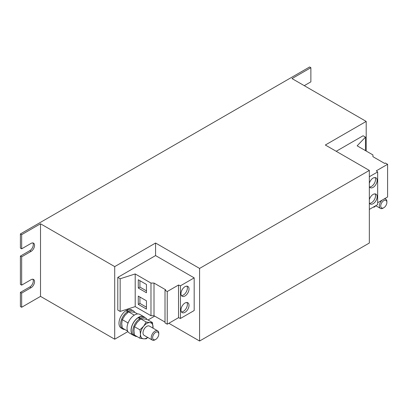 <?xml version="1.0" encoding="UTF-8"?>
<svg xmlns="http://www.w3.org/2000/svg" width="408" height="408" viewBox="0 0 408 408"><rect width="100%" height="100%" fill="white"/><g stroke="black" fill="none" stroke-linecap="round" stroke-linejoin="round"><path stroke-width="0.61" d="M369.337 202.858A5.692 3.284 120 0 0 370.265 203.99A5.692 3.284 120 0 0 374.651 202.465A5.692 3.284 120 0 0 377.135 196.743A5.692 3.284 120 0 0 375.957 194.137A5.692 3.284 120 0 0 369.337 199.624M369.566 203.311A5.692 3.284 120 0 0 375.503 195.794A5.692 3.284 120 0 0 375.018 193.871M369.337 186.522A5.692 3.284 120 0 0 370.265 187.654A5.692 3.284 120 0 0 374.651 186.135A5.692 3.284 120 0 0 377.135 180.407A5.692 3.284 120 0 0 375.957 177.801A5.692 3.284 120 0 0 369.337 183.289M369.566 186.976A5.692 3.284 120 0 0 375.503 179.464A5.692 3.284 120 0 0 375.018 177.536M189.021 305.347A5.692 3.284 120 0 0 187.843 302.741A5.692 3.284 120 0 0 183.457 304.266A5.692 3.284 120 0 0 180.974 309.993A5.692 3.284 120 0 0 182.152 312.599A5.692 3.284 120 0 0 186.538 311.075A5.692 3.284 120 0 0 189.021 305.347M181.458 311.916A5.692 3.284 120 0 0 187.389 304.404A5.692 3.284 120 0 0 186.905 302.476M189.021 289.012A5.692 3.284 120 0 0 187.843 286.406A5.692 3.284 120 0 0 183.457 287.931A5.692 3.284 120 0 0 180.974 293.658A5.692 3.284 120 0 0 182.152 296.264A5.692 3.284 120 0 0 186.538 294.739A5.692 3.284 120 0 0 189.021 289.012M181.458 295.581A5.692 3.284 120 0 0 187.389 288.068A5.692 3.284 120 0 0 186.905 286.141M155.703 339.425L155.004 339.828A5.335 3.08 -60 0 1 152.337 340.094A5.335 3.08 -60 0 1 152.255 340.043A5.335 3.08 -60 0 1 152.378 333.861A5.335 3.08 -60 0 1 157.672 330.852A5.335 3.08 -60 0 1 157.748 330.898A5.335 3.08 -60 0 1 158.773 333.295L158.773 334.096A4.35 2.509 -60 0 1 155.703 339.425A4.35 2.509 -60 0 1 153.459 339.599A4.35 2.509 -60 0 1 153.592 334.504A4.35 2.509 -60 0 1 157.942 332.148A4.35 2.509 -60 0 1 158.773 334.096M144.187 335.386A5.335 3.08 -60 0 1 144.106 335.34A5.335 3.08 -60 0 1 144.024 335.289A5.335 3.08 -60 0 1 144.146 329.108A5.335 3.08 -60 0 1 149.44 326.099A5.335 3.08 -60 0 1 149.522 326.15M144.815 317.475A10.669 6.161 120 0 0 143.932 316.761A10.669 6.161 120 0 0 138.598 317.286A10.669 6.161 120 0 0 131.631 326.691A10.669 6.161 120 0 0 133.263 335.238A10.669 6.161 120 0 0 134.324 335.646M143.932 316.761L139.908 314.435A10.669 6.161 120 0 0 134.574 314.966A10.669 6.161 120 0 0 127.607 324.37A10.669 6.161 120 0 0 129.239 332.918L133.263 335.238M383.8 207.733A4.35 2.509 -60 0 1 381.562 207.907A4.35 2.509 -60 0 1 381.694 202.812A4.35 2.509 -60 0 1 386.039 200.456A4.35 2.509 -60 0 1 386.876 202.409A4.35 2.509 -60 0 1 383.8 207.733L383.102 208.136A5.335 3.08 -60 0 1 380.435 208.401A5.335 3.08 -60 0 1 380.358 208.35A5.335 3.08 -60 0 1 382.118 200.144M384.091 199.007A5.335 3.08 -60 0 1 385.769 199.16A5.335 3.08 -60 0 1 385.851 199.206A5.335 3.08 -60 0 1 386.876 201.603L386.876 202.409M165.016 322.085L154.005 315.726L150.986 315.726L135.206 306.617L120.156 311.431L117.79 310.065L117.79 277.394L155.576 255.581L155.576 243.02L199.583 268.428L369.337 170.422L325.329 145.013L366.195 121.421L292.006 78.586L310.87 67.697L309.611 66.973L20.4 233.947L21.66 234.671L40.52 223.783L114.709 266.613L155.576 243.02M21.66 307.27L21.66 293.112L20.4 292.388L20.4 306.546L21.66 307.27L40.52 296.381L114.709 339.211L114.709 266.613M114.709 339.211L127.903 331.597M148.012 319.984L154.693 316.129M126.812 311.115L126.812 310.167A10.491 6.059 120 0 1 131.646 309.871L133.283 310.814A10.491 6.059 120 0 0 128.444 311.115L126.812 310.167M122.793 328.991A10.491 6.059 120 0 1 121.105 320.846A10.491 6.059 120 0 1 127.627 311.585L125.996 310.641A10.491 6.059 120 0 0 119.473 319.903A10.491 6.059 120 0 0 121.156 328.047L122.793 328.991A10.491 6.059 120 0 0 124.792 329.48M369.337 176.74L377.665 171.931L376.319 170.825L387.6 164.307L385.371 163.022L384.652 163.44L372.922 156.667L372.922 154.923L357.143 145.814L365.481 137.124L363.115 135.757L336.207 151.291M366.195 151.042L366.195 121.421M304.266 85.665L310.87 81.855L310.87 67.697M21.66 256.816L20.4 256.086L20.4 284.401L21.66 285.126L21.66 256.816L31.09 251.369A4.891 2.825 120 0 0 34.282 247.059A4.891 2.825 120 0 0 33.532 243.143A4.891 2.825 120 0 0 31.09 243.382L21.66 248.829L21.66 234.671M168.841 323.279L199.583 341.027L369.337 243.02L369.337 170.422M199.583 341.027L199.583 268.428M155.576 255.581L194.177 277.868L194.177 310.539L180.448 318.464L180.448 285.794L178.52 285.019L167.239 291.531L165.016 290.246L165.735 289.833L154.005 283.06L150.986 283.06L135.206 273.947L120.156 278.761L117.79 277.394M40.52 296.381L40.52 223.783M21.66 293.112L31.09 287.671A4.891 2.825 120 0 0 34.282 283.361A4.891 2.825 120 0 0 33.532 279.439A4.891 2.825 120 0 0 31.09 279.684L21.66 285.126M20.4 233.947L20.4 248.105L21.66 248.829M20.4 292.388L29.83 286.941A4.891 2.825 120 0 0 32.829 283.213A4.891 2.825 120 0 0 32.824 279.22M20.4 256.086L29.83 250.645A4.891 2.825 120 0 0 32.829 246.916A4.891 2.825 120 0 0 32.824 242.923M365.481 137.124L365.481 150.629M369.337 209.411L377.665 204.602L377.665 171.931M377.665 202.715L387.6 196.977L387.6 164.307M180.448 318.464L178.52 317.689L167.239 324.202L165.016 322.917L165.016 290.246M154.005 315.726L154.005 283.06M150.986 315.726L150.986 283.06M138.286 296.091L138.286 304.368L146.457 309.085L146.457 300.808L138.286 296.091M138.286 279.755L138.286 288.033L146.457 292.75L146.457 284.473L138.286 279.755M135.206 306.617L135.206 273.947M120.156 311.431L120.156 278.761M194.177 277.868L180.448 285.794M178.52 317.689L178.52 285.019M167.239 324.202L167.239 291.531M375.875 205.765L374.309 207.085L373.192 207.182M380.435 208.401L375.763 205.703A8.889 5.136 -60 0 1 373.983 206.729M127.877 323.529L127.724 322.789L122.313 319.663L121.747 323.534L122.313 328.047L127.648 331.128M133.773 315.481L134.013 314.971L128.596 311.845L131.182 311.799L134.885 312.406L137.567 313.951M122.313 319.663L124.894 315.43L128.596 311.845M147.773 337.457L146.212 338.778L143.631 338.824L139.924 338.217L134.507 335.09L133.946 330.572L134.507 326.706L139.924 329.832L140.485 334.351L139.924 338.217M139.924 329.832L143.631 326.247L146.212 322.014L149.915 322.616L152.5 322.575L153.02 328.165M134.507 326.706L137.088 322.473L140.796 318.888L146.212 322.014M140.796 318.888L143.376 318.842L147.084 319.449L152.5 322.575M147.66 337.39A8.889 5.136 -60 0 1 143.631 338.824A8.889 5.136 120 0 1 140.485 334.351A8.889 5.136 -60 0 1 143.631 326.247A8.889 5.136 -60 0 1 149.915 322.616A8.889 5.136 -60 0 1 153.061 327.089A8.889 5.136 -60 0 1 152.995 328.154M139.006 318.153L139.006 317.21A10.491 6.059 120 0 1 143.846 316.914L145.477 317.858A10.491 6.059 120 0 0 140.643 318.153L139.006 317.21M134.987 336.029A10.491 6.059 120 0 1 133.304 327.884A10.491 6.059 120 0 1 139.827 318.628L138.19 317.684A10.491 6.059 120 0 0 131.672 326.941A10.491 6.059 120 0 0 133.355 335.085L134.987 336.029A10.491 6.059 120 0 0 136.986 336.524M146.946 319.418A10.491 6.059 120 0 0 145.477 317.858M139.827 318.628L139.827 319.683M140.643 319.005L140.643 318.153M134.747 312.375A10.491 6.059 120 0 0 133.283 310.814M127.627 311.585L127.627 312.64M128.444 311.967L128.444 311.115M139.919 280.699L139.919 287.089L138.286 288.033M139.919 287.089L146.457 290.863M139.919 297.034L139.919 303.425L138.286 304.368M139.919 303.425L146.457 307.199M29.83 250.645L31.09 251.369M29.83 286.941L31.09 287.671M157.672 330.852L149.44 326.099M385.769 199.16L384.795 198.599M152.337 340.094L144.106 335.34"/></g></svg>
